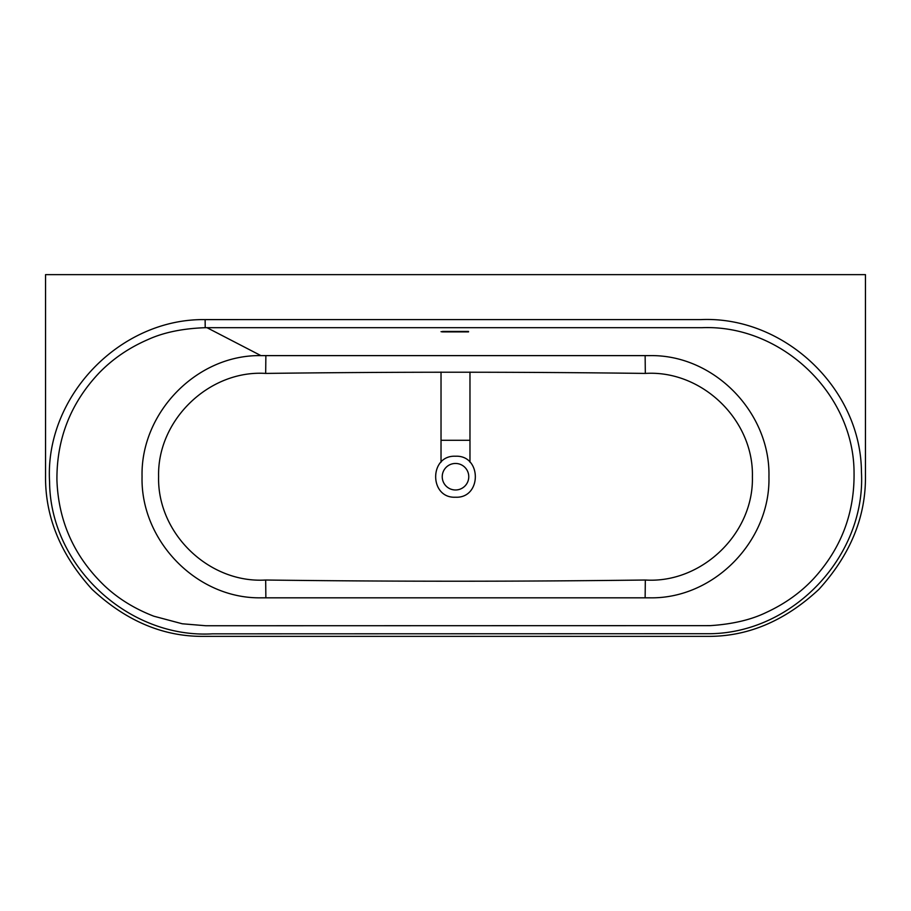 <?xml version="1.0" encoding="UTF-8"?>
<svg xmlns="http://www.w3.org/2000/svg" width="911" height="911" viewBox="0 0 911 911"><rect width="100%" height="100%" fill="white"/><g stroke="black" fill="none" stroke-linecap="round" stroke-linejoin="round"><path stroke-width="1.37" d="M710.204 625.641C732.558 624.183 751.29 619.765 766.39 612.397C784.838 603.856 800.541 592.662 813.5 578.804C841.081 548.684 854.598 513.303 854.051 472.684C853.926 393.415 781.228 324.555 702.21 327.687L205.214 327.698C182.507 328.507 163.354 332.492 147.741 339.666C128.918 347.843 112.759 358.888 99.265 372.793C70.705 402.969 56.596 438.749 56.926 480.143C58.418 521.263 74.121 556.325 104.036 585.317C117.781 598.39 134.384 608.685 153.822 616.2L182.257 623.773L205.943 625.755L710.204 625.641M205.123 319.613L700.844 319.602C784.246 315.844 861.043 388.439 861.442 472.023C866.042 555.368 793.902 632.416 710.534 633.714L212.445 633.84C128.451 638.725 50.207 566.209 49.581 481.919C44.491 396.706 119.865 318.315 205.123 319.613L205.214 327.698M455.5 463.46A13.266 13.266 0 0 0 442.234 476.726A13.266 13.266 0 0 0 455.5 489.981A13.266 13.266 0 0 0 468.766 476.726A13.266 13.266 0 0 0 455.5 463.46M455.5 497.224C429.058 498.488 429.058 454.953 455.5 456.229C481.942 454.953 481.942 498.488 455.5 497.224M260.933 597.821C196.56 598.869 140.431 540.587 142.059 476.635C140.465 412.774 196.753 354.504 260.933 355.62L650.067 355.62C714.44 354.573 770.569 412.854 768.941 476.806C770.535 540.667 714.247 598.937 650.067 597.821L260.933 597.821M441.026 331.661L442.473 331.9L441.026 331.661M442.473 331.9L468.527 331.9M468.527 331.433L442.473 331.433M45.55 274.644L865.45 274.644L865.45 475.565C865.997 516.639 850.498 554.548 818.978 589.292C784.678 621.222 747.248 636.914 706.685 636.356L204.315 636.356C163.752 636.914 126.322 621.222 92.022 589.292C60.502 554.548 45.003 516.639 45.55 475.565L45.55 274.644M645.318 580.022C701.777 583.655 753.841 533.459 752.395 476.863C753.898 420.187 702.187 369.889 645.318 373.419C518.758 371.825 392.22 371.825 265.682 373.419C209.223 369.786 157.159 419.982 158.605 476.578C157.102 533.265 208.813 583.552 265.682 580.022C392.242 581.617 518.78 581.617 645.318 580.022L645.136 597.81M469.974 462.207L469.974 372.075M441.026 462.207L441.026 372.075M469.974 440.298L441.026 440.298M206.979 327.687L260.933 355.62M265.864 597.81L265.682 580.022M645.318 373.419L645.136 355.632M265.864 355.632L265.682 373.419"/></g></svg>
